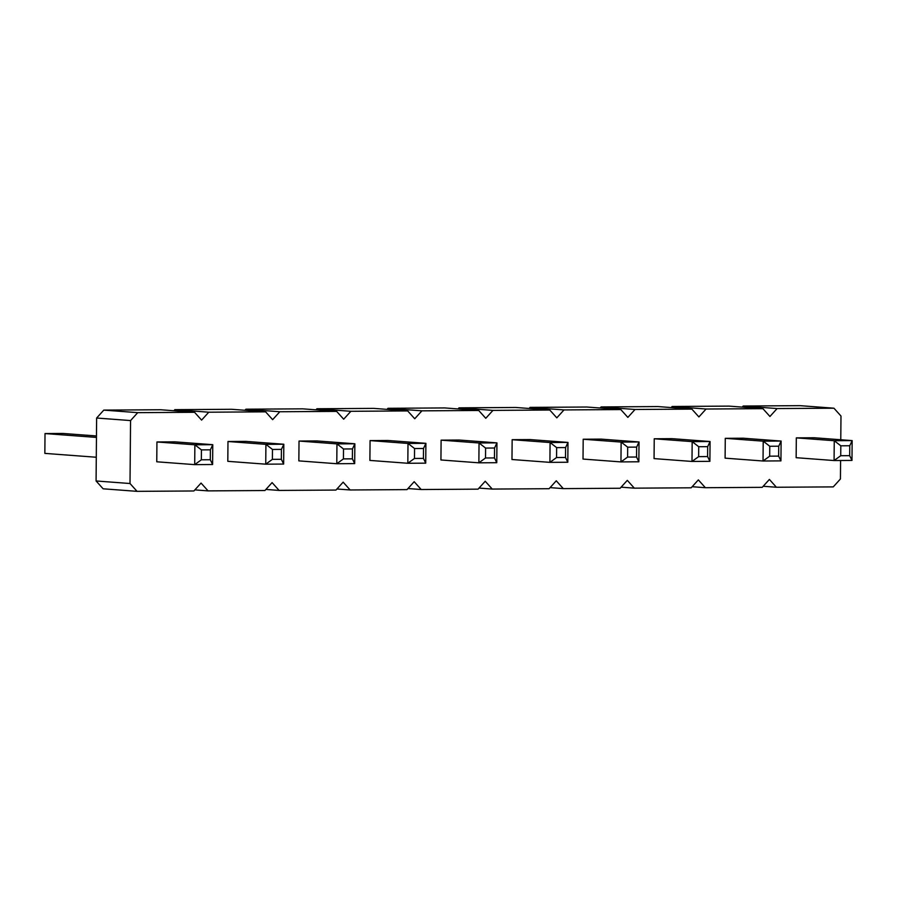 <?xml version="1.0" encoding="UTF-8"?>
<svg xmlns="http://www.w3.org/2000/svg" width="897" height="897" viewBox="0 0 897 897"><rect width="100%" height="100%" fill="white"/><g stroke="black" fill="none" stroke-linecap="round" stroke-linejoin="round"><path stroke-width="1.35" d="M840.59 460.497L840.433 478.976L833.257 486.892L776.421 487.25L769.391 479.435L762.215 487.34L705.378 487.71L698.348 479.884L691.172 487.8L634.336 488.159L627.306 480.344L620.13 488.248L563.294 488.618L556.263 480.792L549.087 488.708L492.251 489.067L485.221 481.252L478.045 489.157L421.209 489.527L414.179 481.7L407.003 489.616L350.166 489.975L343.136 482.16L335.96 490.065L279.124 490.435L272.094 482.608L264.918 490.524L208.082 490.883L201.051 483.068L193.875 490.973L137.039 491.343L130.009 483.517L130.558 420.57L96.629 418.024L103.805 410.108L160.641 409.75L194.559 412.295L201.601 420.11L208.777 412.205L265.602 411.835L272.643 419.661L279.819 411.745L336.644 411.387L343.686 419.202L350.862 411.297L407.687 410.927L414.728 418.753L421.904 410.837L478.729 410.478L485.77 418.294L492.946 410.389L549.771 410.019L556.813 417.845L563.989 409.929L620.814 409.57L627.855 417.385L635.031 409.481L691.856 409.11L698.898 416.937L706.074 409.021L762.899 408.662L769.94 416.477L777.116 408.561L833.941 408.202L840.982 416.029L840.769 439.754M130.558 420.57L137.734 412.654L103.805 410.108M130.009 483.517L96.08 480.971L96.629 418.024M137.734 412.654L194.559 412.295M567.812 462.247L567.98 442.423L565.603 447.569L556.645 447.625L550.085 442.535L567.98 442.423L530.049 439.575L512.153 439.687L511.974 459.511L549.906 462.359L556.566 457.537L565.514 457.481L567.812 462.247L549.906 462.359L550.085 442.535L512.153 439.687M496.77 462.695L496.938 442.871L494.561 448.018L485.602 448.074L479.043 442.983L496.938 442.871L459.006 440.023L441.111 440.147L440.932 459.97L478.863 462.818L485.524 457.986L494.471 457.93L496.77 462.695L478.863 462.818L479.043 442.983L441.111 440.147M425.727 463.155L425.896 443.331L423.519 448.478L414.56 448.534L408 443.443L425.896 443.331L387.964 440.483L370.069 440.595L369.889 460.419L407.821 463.267L414.481 458.445L423.429 458.389L425.727 463.155L407.821 463.267L408 443.443L370.069 440.595M709.897 461.338L710.065 441.515L672.133 438.667L654.238 438.779L654.059 458.602L691.991 461.45L698.651 456.629L707.598 456.573L709.897 461.338L691.991 461.45L692.17 441.627L654.238 438.779M638.855 461.787L639.023 441.963L636.646 447.11L627.687 447.166L621.128 442.075L639.023 441.963L601.091 439.115L583.196 439.238L583.016 459.062L620.948 461.91L627.608 457.078L636.556 457.022L638.855 461.787L620.948 461.91L621.128 442.075L583.196 439.238M851.982 460.43L852.15 440.606L849.773 445.753L840.814 445.809L834.255 440.719L852.15 440.606L814.218 437.758L796.323 437.871L796.144 457.694L834.075 460.542L840.736 455.721L849.683 455.665L851.982 460.43L834.075 460.542L834.255 440.719L796.323 437.871M780.939 460.879L781.108 441.055L743.176 438.207L725.281 438.33L725.101 458.154L763.033 461.002L769.693 456.169L778.641 456.113L780.939 460.879L763.033 461.002L763.212 441.167L725.281 438.33M212.6 464.511L212.768 444.688L174.837 441.851L156.941 441.963L156.762 461.787L194.694 464.635L201.354 459.802L210.302 459.746L212.6 464.511L194.694 464.635L194.873 444.8L156.941 441.963M283.643 464.063L283.811 444.239L281.434 449.386L272.475 449.442L265.916 444.351L283.811 444.239L245.879 441.391L227.984 441.503L227.804 461.327L265.736 464.175L272.396 459.354L281.344 459.298L283.643 464.063L265.736 464.175L265.916 444.351L227.984 441.503M354.685 463.603L354.853 443.78L352.476 448.926L343.517 448.982L336.958 443.892L354.853 443.78L316.921 440.932L299.026 441.055L298.847 460.879L336.779 463.727L343.439 458.894L352.386 458.838L354.685 463.603L336.779 463.727L336.958 443.892L299.026 441.055M173.872 410.736L174.848 409.66L231.684 409.29L265.602 411.835M244.915 410.288L245.89 409.2L302.726 408.841L336.644 411.387M315.957 409.828L316.933 408.752L373.769 408.382L407.687 410.927M386.999 409.38L387.975 408.292L444.811 407.933L478.729 410.478M458.042 408.92L459.017 407.843L515.853 407.473L549.771 410.019M529.084 408.471L530.06 407.384L586.896 407.025L620.814 409.57M600.127 408.012L601.102 406.935L657.938 406.565L691.856 409.11M671.169 407.563L672.145 406.476L728.981 406.117L762.899 408.662M742.211 407.103L743.187 406.027L800.023 405.657L833.941 408.202M137.039 491.343L103.121 488.798L96.08 480.971M208.777 412.205L174.848 409.66M208.082 490.883L194.862 489.897M279.819 411.745L245.89 409.2M279.124 490.435L265.904 489.437M350.862 411.297L316.933 408.752M350.166 489.975L336.947 488.988M421.904 410.837L387.975 408.292M421.209 489.527L407.989 488.529M492.946 410.389L459.017 407.843M492.251 489.067L479.032 488.08M563.989 409.929L530.06 407.384M563.294 488.618L550.074 487.62M635.031 409.481L601.102 406.935M634.336 488.159L621.116 487.172M706.074 409.021L672.145 406.476M705.378 487.71L692.159 486.712M777.116 408.561L743.187 406.027M776.421 487.25L763.201 486.264M707.598 456.573L707.688 446.661L710.065 441.515L692.17 441.627L698.729 446.717L698.651 456.629M778.641 456.113L778.731 446.201L781.108 441.055L763.212 441.167L769.772 446.258L769.693 456.169M210.302 459.746L210.391 449.834L212.768 444.688L194.873 444.8L201.433 449.89L201.354 459.802M96.484 435.964L62.925 433.453L45.018 433.565L44.85 453.389L96.293 457.246M96.461 437.422L45.018 433.565M556.645 447.625L556.566 457.537M565.603 447.569L565.514 457.481M485.602 448.074L485.524 457.986M494.561 448.018L494.471 457.93M414.56 448.534L414.481 458.445M423.519 448.478L423.429 458.389M707.688 446.661L698.729 446.717M627.687 447.166L627.608 457.078M636.646 447.11L636.556 457.022M840.814 445.809L840.736 455.721M849.773 445.753L849.683 455.665M778.731 446.201L769.772 446.258M210.391 449.834L201.433 449.89M272.475 449.442L272.396 459.354M281.434 449.386L281.344 459.298M343.517 448.982L343.439 458.894M352.476 448.926L352.386 458.838"/></g></svg>
